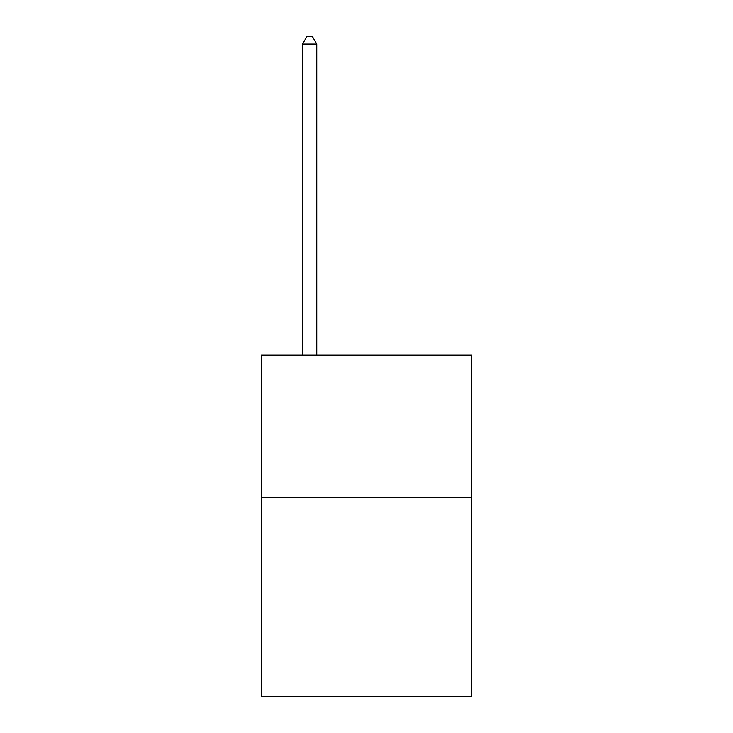 <?xml version="1.0" encoding="UTF-8"?>
<svg xmlns="http://www.w3.org/2000/svg" width="733" height="733" viewBox="0 0 733 733"><rect width="100%" height="100%" fill="white"/><g stroke="black" fill="none" stroke-linecap="round" stroke-linejoin="round"><path stroke-width="1.1" d="M471.695 497.34L471.695 696.35L261.305 696.35L261.305 355.184L471.695 355.184L471.695 497.34L261.305 497.34M316.748 355.184L316.748 44.044L302.527 44.044L302.527 355.184M302.527 44.044L306.797 36.65L312.478 36.65L316.748 44.044"/></g></svg>
